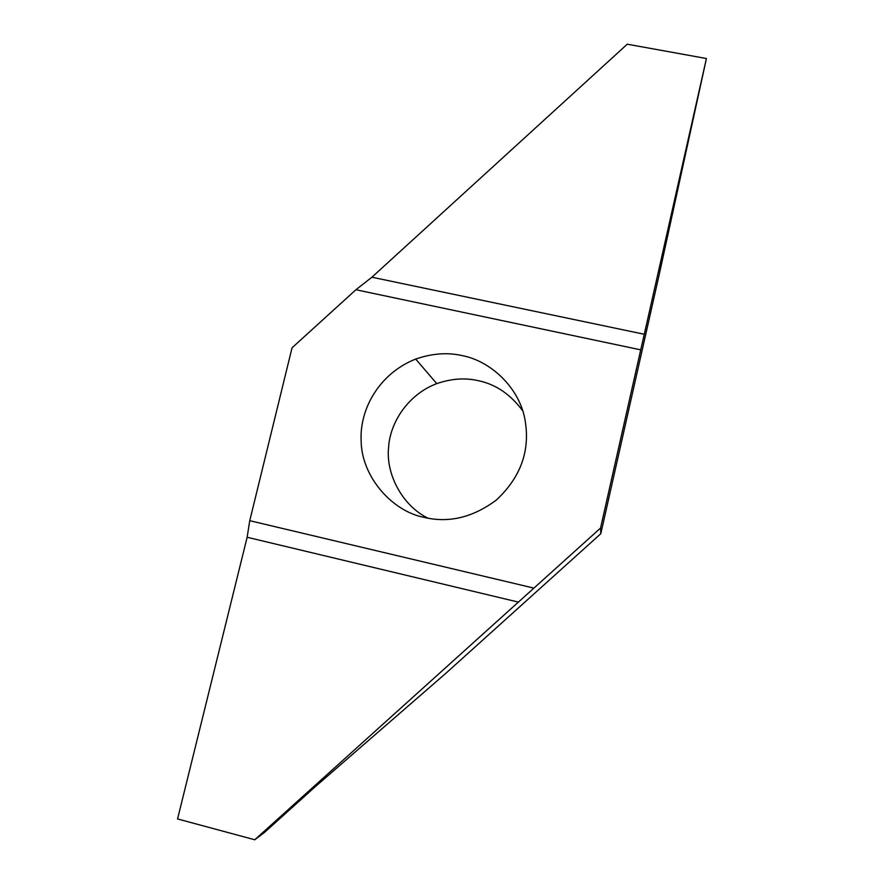 <?xml version="1.0" encoding="UTF-8"?>
<svg xmlns="http://www.w3.org/2000/svg" width="884" height="884" viewBox="0 0 884 884"><rect width="100%" height="100%" fill="white"/><g stroke="black" fill="none" stroke-linecap="round" stroke-linejoin="round"><path stroke-width="1.33" d="M428.099 518.201C402.673 506.046 385.623 474.31 388.595 447.227C390.142 422.198 408.331 394.286 436.762 383.623C451.293 378.628 465.061 377.634 478.089 380.639C495.626 384.208 510.521 394.308 522.798 410.927M462.188 355.611C489.416 360.672 518.068 385.988 524.632 417.8C530.809 449.348 521.328 476.796 496.2 500.156C472.752 517.516 448.729 523.262 424.143 517.383C392.231 511.339 361.479 476.752 361.136 440.851C359.49 408.441 379.855 373.147 415.679 359.07C432.033 353.412 447.536 352.263 462.188 355.611M600.556 528.046L533.903 588.114L249.752 520.687L292.052 347.799L355.921 289.742L640.723 349.854L600.556 528.046L600.811 533.704L659.055 275.244L706.426 58.521L627.275 44.2M355.921 289.742L371.91 277.211L644.292 334.262L706.415 58.554M644.292 334.262L640.723 349.854M371.91 277.211L627.22 44.233M533.903 588.114L254.725 839.8L264.415 832.474L314.859 787.047L446.464 672.768L600.811 533.704M177.573 818.949L254.769 839.767M518.554 602.148L247.144 537.262L177.573 818.904M247.144 537.262L249.752 520.687M415.679 359.07L436.762 383.623"/></g></svg>
